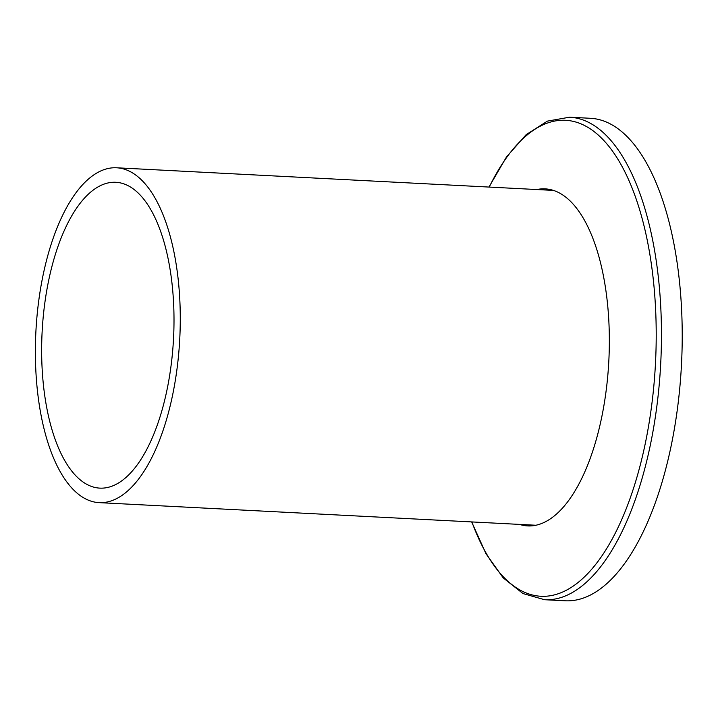 <?xml version="1.0" encoding="UTF-8"?>
<svg xmlns="http://www.w3.org/2000/svg" width="718" height="718" viewBox="0 0 718 718"><rect width="100%" height="100%" fill="white"/><g stroke="black" fill="none" stroke-linecap="round" stroke-linejoin="round"><path stroke-width="1.08" d="M536.831 189.543A168.748 72.5 93 0 1 545.141 188.87A168.748 72.5 93 0 1 609.259 349.092A168.748 72.5 93 0 1 527.694 525.917A168.748 72.5 93 0 1 519.5 524.391M550.742 189.669A168.748 72.5 -87 0 0 548.076 190.117M530.746 524.975A168.748 72.5 -87 0 0 533.348 525.702M471.645 521.914L485.96 553.677L503.201 577.882L522.955 593.544L544.576 599.718L565.335 600.795A241.58 103.787 -87 0 0 682.1 347.647A241.58 103.787 -87 0 0 590.313 118.282L569.553 117.205L547.412 121.118L526.15 134.661L506.495 156.946L488.976 187.066M180.191 326.959A167.653 72.024 93 0 1 99.165 502.636A167.653 72.024 93 0 1 35.9 331.483A167.653 72.024 93 0 1 116.496 167.779A167.653 72.024 93 0 1 180.191 326.959M173.927 327.677A153.131 65.787 -87 0 0 115.742 182.282A153.131 65.787 -87 0 0 42.129 331.806A153.131 65.787 -87 0 0 99.91 488.132A153.131 65.787 -87 0 0 173.927 327.677M471.897 521.932A238.313 102.387 -87 0 0 548.247 596.03A238.313 102.387 -87 0 0 656.09 346.534A238.313 102.387 -87 0 0 600.266 136.896A238.313 102.387 -87 0 0 489.227 187.075M544.522 599.718A241.58 103.787 -87 0 0 552.016 599.485A241.58 103.787 -87 0 0 661.332 346.57A241.58 103.787 -87 0 0 569.948 117.231M99.165 502.636L536.005 525.253M116.496 167.779L553.336 190.396"/></g></svg>
